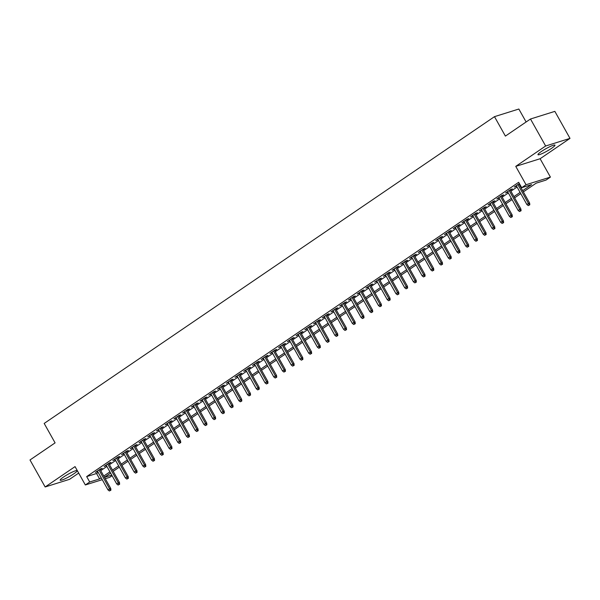 <?xml version="1.0" encoding="UTF-8"?>
<svg xmlns="http://www.w3.org/2000/svg" width="600" height="600" viewBox="0 0 600 600"><rect width="100%" height="100%" fill="white"/><g stroke="black" fill="none" stroke-linecap="round" stroke-linejoin="round"><path stroke-width="0.9" d="M73.815 473.812A9.75 1.32 150.7 0 0 77.183 470.647A9.75 1.32 150.7 0 0 72.188 472.125A9.75 1.32 150.7 0 0 63.54 477.03A9.75 1.32 150.7 0 0 60.172 480.195A9.75 1.32 150.7 0 0 65.168 478.717A9.75 1.32 150.7 0 0 73.815 473.812M551.61 148.305A9.75 1.32 150.7 0 0 554.977 145.148A9.75 1.32 150.7 0 0 549.982 146.618A9.75 1.32 150.7 0 0 541.342 151.523A9.75 1.32 150.7 0 0 537.975 154.688A9.75 1.32 150.7 0 0 542.963 153.21A9.75 1.32 150.7 0 0 551.61 148.305M112.095 475.71L109.703 477.338L105.285 478.717M526.118 121.98L518.85 109.028L494.49 116.655L44.182 423.435L55.088 442.875L30 459.967L45.15 486.967L69.51 479.34L78.683 473.092M494.49 116.655L505.395 136.095L530.49 119.002L554.85 111.375L570 138.375L545.64 146.002L515.752 166.365L526.05 184.725L550.41 177.097L546.053 180.067L536.175 183.157L523.357 191.887M515.752 166.365L540.112 158.738L570 138.375M540.112 158.738L550.41 177.097M530.49 119.002L545.64 146.002M100.23 469.717L102.262 468.338L100.613 468.855L95.377 472.418L97.65 471.472M108.96 463.77L110.985 462.39L109.343 462.908L104.108 466.478L106.38 465.533M117.683 457.83L119.715 456.45L118.065 456.96L112.83 460.53L115.11 459.585M126.413 451.882L128.438 450.502L126.795 451.02L121.56 454.582L123.833 453.638M135.142 445.935L137.167 444.555L135.525 445.072L130.282 448.635L132.562 447.697M143.865 439.995L145.898 438.607L144.248 439.125L139.012 442.695L141.285 441.75M152.595 434.048L154.62 432.668L152.977 433.178L147.743 436.748L150.015 435.803M161.317 428.1L163.35 426.72L161.7 427.237L156.465 430.8L158.738 429.855M170.047 422.16L172.072 420.772L170.43 421.29L165.195 424.86L167.468 423.915M178.77 416.213L180.803 414.832L179.16 415.342L173.917 418.912L176.197 417.967M187.5 410.265L189.532 408.885L187.882 409.403L182.648 412.965L184.92 412.02M196.23 404.317L198.255 402.938L196.612 403.455L191.377 407.018L193.65 406.08M204.952 398.377L206.985 396.99L205.335 397.507L200.1 401.077L202.373 400.132M213.683 392.43L215.708 391.05L214.065 391.56L208.83 395.13L211.103 394.185M222.405 386.482L224.438 385.103L222.788 385.62L217.553 389.183L219.833 388.237M231.135 380.543L233.167 379.155L231.517 379.673L226.282 383.243L228.555 382.298M239.865 374.595L241.89 373.215L240.248 373.725L235.005 377.295L237.285 376.35M248.587 368.647L250.62 367.267L248.97 367.785L243.735 371.347L246.007 370.403M257.317 362.7L259.343 361.32L257.7 361.837L252.465 365.4L254.737 364.462M266.04 356.76L268.072 355.373L266.423 355.89L261.188 359.46L263.468 358.515M274.77 350.812L276.795 349.433L275.153 349.942L269.918 353.513L272.19 352.567M283.5 344.865L285.525 343.485L283.882 344.002L278.64 347.565L280.92 346.627M292.222 338.925L294.255 337.538L292.605 338.055L287.37 341.625L289.642 340.68M300.952 332.978L302.978 331.597L301.335 332.108L296.1 335.678L298.373 334.733M309.675 327.03L311.707 325.65L310.058 326.168L304.822 329.73L307.095 328.785M318.405 321.082L320.43 319.702L318.788 320.22L313.553 323.782L315.825 322.845M327.127 315.142L329.16 313.755L327.517 314.272L322.275 317.843L324.555 316.897M335.858 309.195L337.89 307.815L336.24 308.325L331.005 311.895L333.278 310.95M344.587 303.248L346.612 301.868L344.97 302.385L339.735 305.947L342.007 305.01M353.31 297.308L355.343 295.92L353.692 296.438L348.457 300.007L350.73 299.062M362.04 291.36L364.065 289.98L362.423 290.49L357.188 294.06L359.46 293.115M370.763 285.413L372.795 284.032L371.145 284.55L365.91 288.112L368.19 287.168M379.493 279.465L381.525 278.085L379.875 278.603L374.64 282.165L376.913 281.228M388.222 273.525L390.248 272.138L388.605 272.655L383.362 276.225L385.643 275.28M396.945 267.577L398.978 266.197L397.327 266.707L392.092 270.278L394.365 269.332M405.675 261.63L407.7 260.25L406.058 260.767L400.822 264.33L403.095 263.392M414.397 255.69L416.43 254.303L414.78 254.82L409.545 258.39L411.825 257.445M423.127 249.743L425.153 248.362L423.51 248.873L418.275 252.442L420.548 251.498M431.857 243.795L433.882 242.415L432.24 242.933L426.998 246.495L429.278 245.55M440.58 237.847L442.612 236.468L440.963 236.985L435.728 240.555L438 239.61M449.31 231.907L451.335 230.52L449.692 231.038L444.457 234.608L446.73 233.663M458.033 225.96L460.065 224.58L458.415 225.09L453.18 228.66L455.452 227.715M466.763 220.013L468.787 218.632L467.145 219.15L461.91 222.712L464.183 221.775M475.485 214.072L477.518 212.685L475.875 213.202L470.632 216.772L472.912 215.827M484.215 208.125L486.248 206.745L484.597 207.255L479.362 210.825L481.635 209.88M492.945 202.178L494.97 200.798L493.327 201.315L488.092 204.877L490.365 203.933M501.668 196.23L503.7 194.85L502.05 195.368L496.815 198.938L499.088 197.993M510.397 190.29L512.423 188.903L510.78 189.42L505.545 192.99L507.817 192.045M522.668 190.665L531.562 184.605L521.692 187.695L518.662 182.295L86.677 476.588L96.555 473.498L98.167 472.395M100.748 470.64L106.898 466.447M109.477 464.692L115.62 460.507M118.2 458.752L124.35 454.56M126.93 452.805L133.08 448.612M135.653 446.857L141.803 442.673M144.382 440.91L150.532 436.725M153.113 434.97L159.255 430.778M161.835 429.022L167.985 424.838M170.565 423.075L176.715 418.89M179.288 417.135L185.438 412.942M188.017 411.188L194.167 406.995M196.748 405.24L202.89 401.055M205.47 399.293L211.62 395.107M214.2 393.353L220.343 389.16M222.923 387.405L229.072 383.22M231.653 381.457L237.803 377.272M240.375 375.517L246.525 371.325M249.105 369.57L255.255 365.377M257.835 363.623L263.978 359.438M266.558 357.675L272.707 353.49M275.288 351.735L281.438 347.543M284.01 345.788L290.16 341.603M292.74 339.84L298.89 335.655M301.47 333.9L307.612 329.707M310.192 327.952L316.343 323.76M318.923 322.005L325.072 317.82M327.645 316.058L333.795 311.873M336.375 310.118L342.525 305.925M345.105 304.17L351.248 299.985M353.827 298.222L359.978 294.038M362.558 292.282L368.7 288.09M371.28 286.335L377.43 282.142M380.01 280.388L386.16 276.202M388.732 274.44L394.882 270.255M397.463 268.5L403.612 264.308M406.192 262.553L412.335 258.368M414.915 256.605L421.065 252.42M423.645 250.665L429.795 246.472M432.368 244.718L438.518 240.525M441.097 238.77L447.248 234.585M449.827 232.822L455.97 228.638M458.55 226.882L464.7 222.69M467.28 220.935L473.43 216.75M476.002 214.987L482.153 210.803M484.732 209.048L490.882 204.855M493.463 203.1L499.605 198.907M502.185 197.153L508.335 192.968M510.915 191.205L517.058 187.02M519.638 185.265L520.132 184.928M519.375 183.57L514.268 187.042L516.548 186.097M519.12 184.343L519.623 184.005M102.248 479.67L85.343 484.965L75.045 466.605L45.15 486.967M85.343 484.965L89.707 481.987L99.585 478.897L101.198 477.795M86.677 476.588L89.707 481.987M521.692 187.695L526.05 184.725M104.512 477.353L111.743 475.088M520.778 193.65L514.635 197.835M512.055 199.59L505.905 203.782M503.325 205.538L497.175 209.73M494.603 211.485L488.452 215.67M485.873 217.433L479.722 221.618M477.143 223.373L471 227.565M468.42 229.32L462.27 233.505M459.69 235.267L453.54 239.452M450.967 241.208L444.817 245.4M442.237 247.155L436.088 251.347M433.507 253.103L427.365 257.288M424.785 259.05L418.635 263.235M416.055 264.99L409.912 269.183M407.332 270.938L401.183 275.123M398.603 276.885L392.452 281.07M389.88 282.825L383.73 287.017M381.15 288.772L375 292.965M372.42 294.72L366.278 298.905M363.697 300.668L357.548 304.853M354.968 306.608L348.817 310.8M346.245 312.555L340.095 316.74M337.515 318.502L331.365 322.688M328.785 324.442L322.642 328.635M320.062 330.39L313.913 334.582M311.332 336.337L305.19 340.522M302.61 342.278L296.46 346.47M293.88 348.225L287.73 352.418M285.15 354.173L279.007 358.358M276.428 360.12L270.278 364.305M267.697 366.06L261.555 370.252M258.975 372.007L252.825 376.2M250.245 377.955L244.095 382.14M241.522 383.895L235.373 388.088M232.792 389.842L226.642 394.035M224.062 395.79L217.92 399.975M215.34 401.737L209.19 405.923M206.61 407.678L200.46 411.87M197.888 413.625L191.738 417.817M189.157 419.572L183.007 423.757M180.428 425.513L174.285 429.705M171.705 431.46L165.555 435.653M162.975 437.408L156.833 441.592M154.252 443.355L148.102 447.54M145.523 449.295L139.373 453.487M136.792 455.243L130.65 459.428M128.07 461.19L121.92 465.375M119.34 467.13L113.198 471.322M110.618 473.077L104.468 477.27M103.778 476.04L109.927 471.847M112.507 470.092L118.65 465.908M121.23 464.153L127.38 459.96M129.96 458.205L136.11 454.013M138.683 452.257L144.833 448.072M147.413 446.31L153.562 442.125M156.142 440.37L162.285 436.178M164.865 434.423L171.015 430.237M173.595 428.475L179.745 424.29M182.317 422.535L188.468 418.342M191.047 416.588L197.197 412.395M199.778 410.64L205.92 406.455M208.5 404.692L214.65 400.507M217.23 398.752L223.38 394.56M225.952 392.805L232.103 388.62M234.683 386.857L240.833 382.673M243.413 380.918L249.555 376.725M252.135 374.97L258.285 370.778M260.865 369.022L267.007 364.837M269.587 363.075L275.737 358.89M278.317 357.135L284.468 352.942M287.04 351.188L293.19 347.002M295.77 345.24L301.92 341.055M304.5 339.3L310.642 335.108M313.222 333.353L319.373 329.16M321.952 327.405L328.103 323.22M330.675 321.457L336.825 317.272M339.405 315.517L345.555 311.325M348.135 309.57L354.278 305.385M356.858 303.623L363.007 299.438M365.587 297.683L371.737 293.49M374.31 291.735L380.46 287.543M383.04 285.788L389.19 281.603M391.77 279.84L397.912 275.655M400.493 273.9L406.643 269.707M409.222 267.952L415.365 263.767M417.945 262.005L424.095 257.82M426.675 256.065L432.825 251.873M435.397 250.118L441.548 245.925M444.127 244.17L450.278 239.985M452.857 238.222L459 234.038M461.58 232.282L467.73 228.09M470.31 226.335L476.46 222.15M479.033 220.388L485.183 216.202M487.763 214.447L493.912 210.255M496.493 208.5L502.635 204.308M505.215 202.553L511.365 198.368M513.945 196.612L520.095 192.42M96.555 473.498L99.585 478.897M515.67 186.09L515.918 186.525M506.94 192.038L507.188 192.472M498.217 197.978L498.465 198.42M489.487 203.925L489.735 204.368M480.765 209.873L481.005 210.308M472.035 215.812L472.283 216.255M463.305 221.76L463.553 222.202M454.582 227.708L454.83 228.142M445.853 233.655L446.1 234.09M437.13 239.595L437.37 240.038M428.4 245.542L428.647 245.985M419.67 251.49L419.918 251.925M410.947 257.43L411.195 257.873M402.217 263.377L402.465 263.82M393.495 269.325L393.743 269.76M384.765 275.272L385.013 275.707M376.043 281.212L376.282 281.655M367.312 287.16L367.56 287.595M358.582 293.108L358.83 293.543M349.86 299.048L350.108 299.49M341.13 304.995L341.377 305.438M332.407 310.942L332.647 311.377M323.678 316.89L323.925 317.325M314.947 322.83L315.195 323.272M306.225 328.778L306.472 329.212M297.495 334.725L297.743 335.16M288.772 340.665L289.013 341.108M280.043 346.612L280.29 347.055M271.312 352.56L271.56 352.995M262.59 358.507L262.837 358.942M253.86 364.447L254.108 364.89M245.138 370.395L245.385 370.83M236.407 376.343L236.655 376.778M227.685 382.282L227.925 382.725M218.955 388.23L219.202 388.673M210.225 394.178L210.472 394.612M201.502 400.125L201.75 400.56M192.772 406.065L193.02 406.507M184.05 412.013L184.29 412.447M175.32 417.96L175.567 418.395M166.59 423.9L166.837 424.342M157.868 429.847L158.115 430.29M149.137 435.795L149.385 436.23M140.415 441.743L140.655 442.178M131.685 447.683L131.933 448.125M122.955 453.63L123.203 454.065M114.233 459.577L114.48 460.013M105.502 465.518L105.75 465.96M96.78 471.465L97.028 471.908M529.155 205.005L528.278 205.597L529.808 204.795L529.155 205.005L528.45 203.445L526.875 204.517L516.3 185.663M517.868 184.59L528.45 203.445L529.635 203.07L518.88 183.907M529.808 204.795L529.635 203.07M526.875 204.517L528.278 205.597M520.425 210.952L519.555 211.545L521.085 210.743L520.425 210.952L519.72 209.392L518.153 210.458L507.57 191.61M509.145 190.538L519.72 209.392L520.905 209.017L510.15 189.847M521.085 210.743L520.905 209.017M518.153 210.458L519.555 211.545M511.695 216.892L510.825 217.493L512.355 216.69L511.695 216.892L510.998 215.333L509.423 216.405L498.847 197.55M500.415 196.485L510.998 215.333L512.183 214.965L501.42 195.795M512.355 216.69L512.183 214.965M509.423 216.405L510.825 217.493M502.972 222.84L502.095 223.433L503.632 222.638L502.972 222.84L502.268 221.28L500.7 222.353L490.118 203.498M491.685 202.425L502.268 221.28L503.452 220.913L492.697 201.743M503.632 222.638L503.452 220.913M500.7 222.353L502.095 223.433M494.243 228.788L493.373 229.38L494.903 228.577L494.243 228.788L493.545 227.228L491.97 228.292L481.388 209.445M482.963 208.373L493.545 227.228L494.73 226.853L483.967 207.683M494.903 228.577L494.73 226.853M491.97 228.292L493.373 229.38M485.52 234.728L484.643 235.327L486.173 234.525L485.52 234.728L484.815 233.167L483.248 234.24L472.665 215.385M474.232 214.32L484.815 233.167L486 232.8L475.245 213.63M486.173 234.525L486 232.8M483.248 234.24L484.643 235.327M476.79 240.675L475.92 241.267L477.45 240.472L476.79 240.675L476.085 239.115L474.518 240.188L463.935 221.333M465.51 220.26L476.085 239.115L477.27 238.748L466.515 219.577M477.45 240.472L477.27 238.748M474.518 240.188L475.92 241.267M468.06 246.623L467.19 247.215L468.72 246.413L468.06 246.623L467.362 245.062L465.787 246.135L455.213 227.28M456.78 226.208L467.362 245.062L468.548 244.688L457.793 225.525M468.72 246.413L468.548 244.688M465.787 246.135L467.19 247.215M459.338 252.57L458.46 253.163L459.998 252.36L459.338 252.57L458.632 251.01L457.065 252.075L446.482 233.228M448.058 232.155L458.632 251.01L459.817 250.635L449.062 231.465M459.998 252.36L459.817 250.635M457.065 252.075L458.46 253.163M450.607 258.51L449.737 259.11L451.268 258.308L450.607 258.51L449.91 256.95L448.335 258.022L437.752 239.167M439.327 238.103L449.91 256.95L451.095 256.582L440.332 237.413M451.268 258.308L451.095 256.582M448.335 258.022L449.737 259.11M441.885 264.457L441.007 265.05L442.537 264.248L441.885 264.457L441.18 262.897L439.612 263.97L429.03 245.115M430.597 244.042L441.18 262.897L442.365 262.53L431.61 243.36M442.537 264.248L442.365 262.53M439.612 263.97L441.007 265.05M433.155 270.405L432.285 270.998L433.815 270.195L433.155 270.405L432.45 268.845L430.882 269.91L420.3 251.062M421.875 249.99L432.45 268.845L433.635 268.47L422.88 249.3M433.815 270.195L433.635 268.47M430.882 269.91L432.285 270.998M424.425 276.345L423.555 276.945L425.085 276.142L424.425 276.345L423.728 274.785L422.153 275.858L411.577 257.002M413.145 255.938L423.728 274.785L424.912 274.418L414.158 255.248M425.085 276.142L424.912 274.418M422.153 275.858L423.555 276.945M415.702 282.293L414.832 282.885L416.362 282.09L415.702 282.293L414.998 280.733L413.43 281.805L402.847 262.95M404.423 261.877L414.998 280.733L416.183 280.365L405.428 261.195M416.362 282.09L416.183 280.365M413.43 281.805L414.832 282.885M406.972 288.24L406.103 288.832L407.632 288.03L406.972 288.24L406.275 286.68L404.7 287.752L394.125 268.897M395.692 267.825L406.275 286.68L407.46 286.305L396.697 267.142M407.632 288.03L407.46 286.305M404.7 287.752L406.103 288.832M398.25 294.188L397.373 294.78L398.903 293.978L398.25 294.188L397.545 292.627L395.978 293.692L385.395 274.845M386.963 273.772L397.545 292.627L398.73 292.252L387.975 273.082M398.903 293.978L398.73 292.252M395.978 293.692L397.373 294.78M389.52 300.127L388.65 300.728L390.18 299.925L389.52 300.127L388.815 298.567L387.248 299.64L376.665 280.785M378.24 279.72L388.815 298.567L390.007 298.2L379.245 279.03M390.18 299.925L390.007 298.2M387.248 299.64L388.65 300.728M380.798 306.075L379.92 306.668L381.45 305.865L380.798 306.075L380.093 304.515L378.517 305.587L367.942 286.733M369.51 285.66L380.093 304.515L381.278 304.147L370.522 284.978M381.45 305.865L381.278 304.147M378.517 305.587L379.92 306.668M372.067 312.022L371.197 312.615L372.728 311.812L372.067 312.022L371.362 310.462L369.795 311.528L359.212 292.68M360.788 291.608L371.362 310.462L372.548 310.087L361.793 290.918M372.728 311.812L372.548 310.087M369.795 311.528L371.197 312.615M363.337 317.962L362.468 318.562L363.998 317.76L363.337 317.962L362.64 316.403L361.065 317.475L350.49 298.62M352.058 297.555L362.64 316.403L363.825 316.035L353.062 296.865M363.998 317.76L363.825 316.035M361.065 317.475L362.468 318.562M354.615 323.91L353.737 324.502L355.275 323.707L354.615 323.91L353.91 322.35L352.343 323.423L341.76 304.567M343.327 303.495L353.91 322.35L355.095 321.983L344.34 302.812M355.275 323.707L355.095 321.983M352.343 323.423L353.737 324.502M345.885 329.858L345.015 330.45L346.545 329.647L345.885 329.858L345.188 328.298L343.612 329.37L333.03 310.515M334.605 309.442L345.188 328.298L346.373 327.923L335.61 308.76M346.545 329.647L346.373 327.923M343.612 329.37L345.015 330.45M337.163 335.805L336.285 336.397L337.815 335.595L337.163 335.805L336.457 334.245L334.89 335.31L324.308 316.455M325.875 315.39L336.457 334.245L337.642 333.87L326.888 314.7M337.815 335.595L337.642 333.87M334.89 335.31L336.285 336.397M328.433 341.745L327.562 342.337L329.093 341.543L328.433 341.745L327.728 340.185L326.16 341.257L315.577 322.403M317.153 321.337L327.728 340.185L328.913 339.817L318.157 320.647M329.093 341.543L328.913 339.817M326.16 341.257L327.562 342.337M319.702 347.692L318.832 348.285L320.362 347.483L319.702 347.692L319.005 346.132L317.43 347.205L306.855 328.35M308.423 327.278L319.005 346.132L320.19 345.765L309.435 326.595M320.362 347.483L320.19 345.765M317.43 347.205L318.832 348.285M310.98 353.64L310.103 354.233L311.64 353.43L310.98 353.64L310.275 352.08L308.707 353.145L298.125 334.298M299.7 333.225L310.275 352.08L311.46 351.705L300.705 332.535M311.64 353.43L311.46 351.705M308.707 353.145L310.103 354.233M302.25 359.58L301.38 360.18L302.91 359.377L302.25 359.58L301.553 358.02L299.978 359.093L289.395 340.237M290.97 339.173L301.553 358.02L302.737 357.653L291.975 338.483M302.91 359.377L302.737 357.653M299.978 359.093L301.38 360.18M293.528 365.528L292.65 366.12L294.18 365.325L293.528 365.528L292.822 363.968L291.255 365.04L280.673 346.185M282.24 345.112L292.822 363.968L294.007 363.6L283.252 344.43M294.18 365.325L294.007 363.6M291.255 365.04L292.65 366.12M284.798 371.475L283.928 372.067L285.457 371.265L284.798 371.475L284.093 369.915L282.525 370.987L271.942 352.132M273.517 351.06L284.093 369.915L285.278 369.54L274.522 350.377M285.457 371.265L285.278 369.54M282.525 370.987L283.928 372.067M276.067 377.415L275.197 378.015L276.728 377.212L276.067 377.415L275.37 375.862L273.795 376.928L263.22 358.072M264.788 357.007L275.37 375.862L276.555 375.487L265.8 356.317M276.728 377.212L276.555 375.487M273.795 376.928L275.197 378.015M267.345 383.362L266.475 383.955L268.005 383.16L267.345 383.362L266.64 381.803L265.072 382.875L254.49 364.02M256.065 362.947L266.64 381.803L267.825 381.435L257.07 362.265M268.005 383.16L267.825 381.435M265.072 382.875L266.475 383.955M258.615 389.31L257.745 389.903L259.275 389.1L258.615 389.31L257.918 387.75L256.343 388.822L245.767 369.968M247.335 368.895L257.918 387.75L259.103 387.382L248.34 368.212M259.275 389.1L259.103 387.382M256.343 388.822L257.745 389.903M249.892 395.257L249.015 395.85L250.545 395.048L249.892 395.257L249.188 393.697L247.62 394.763L237.038 375.915M238.605 374.843L249.188 393.697L250.373 393.322L239.618 374.153M250.545 395.048L250.373 393.322M247.62 394.763L249.015 395.85M241.163 401.197L240.292 401.798L241.822 400.995L241.163 401.197L240.465 399.638L238.89 400.71L228.308 381.855M229.882 380.79L240.465 399.638L241.65 399.27L230.888 380.1M241.822 400.995L241.65 399.27M238.89 400.71L240.292 401.798M232.44 407.145L231.562 407.737L233.093 406.942L232.44 407.145L231.735 405.585L230.16 406.658L219.585 387.803M221.153 386.73L231.735 405.585L232.92 405.217L222.165 386.048M233.093 406.942L232.92 405.217M230.16 406.658L231.562 407.737M223.71 413.092L222.84 413.685L224.37 412.882L223.71 413.092L223.005 411.533L221.438 412.605L210.855 393.75M212.43 392.678L223.005 411.533L224.19 411.158L213.435 391.987M224.37 412.882L224.19 411.158M221.438 412.605L222.84 413.685M214.98 419.033L214.11 419.632L215.64 418.83L214.98 419.033L214.282 417.48L212.708 418.545L202.132 399.69M203.7 398.625L214.282 417.48L215.468 417.105L204.705 397.935M215.64 418.83L215.468 417.105M212.708 418.545L214.11 419.632M206.257 424.98L205.38 425.572L206.917 424.778L206.257 424.98L205.553 423.42L203.985 424.493L193.403 405.638M194.97 404.565L205.553 423.42L206.737 423.053L195.983 403.882M206.917 424.778L206.737 423.053M203.985 424.493L205.38 425.572M197.528 430.928L196.657 431.52L198.188 430.717L197.528 430.928L196.83 429.368L195.255 430.44L184.672 411.585M186.248 410.513L196.83 429.368L198.015 429L187.252 409.83M198.188 430.717L198.015 429M195.255 430.44L196.657 431.52M188.805 436.875L187.928 437.467L189.458 436.665L188.805 436.875L188.1 435.315L186.532 436.38L175.95 417.533M177.517 416.46L188.1 435.315L189.285 434.94L178.53 415.77M189.458 436.665L189.285 434.94M186.532 436.38L187.928 437.467M180.075 442.815L179.205 443.415L180.735 442.612L180.075 442.815L179.37 441.255L177.803 442.327L167.22 423.472M168.795 422.408L179.37 441.255L180.555 440.888L169.8 421.717M180.735 442.612L180.555 440.888M177.803 442.327L179.205 443.415M171.345 448.763L170.475 449.355L172.005 448.56L171.345 448.763L170.648 447.202L169.072 448.275L158.498 429.42M160.065 428.347L170.648 447.202L171.833 446.835L161.078 427.665M172.005 448.56L171.833 446.835M169.072 448.275L170.475 449.355M162.623 454.71L161.745 455.303L163.282 454.5L162.623 454.71L161.917 453.15L160.35 454.222L149.767 435.368M151.343 434.295L161.917 453.15L163.102 452.775L152.347 433.605M163.282 454.5L163.102 452.775M160.35 454.222L161.745 455.303M153.892 460.65L153.023 461.25L154.553 460.447L153.892 460.65L153.195 459.097L151.62 460.162L141.045 441.308M142.613 440.243L153.195 459.097L154.38 458.722L143.618 439.553M154.553 460.447L154.38 458.722M151.62 460.162L153.023 461.25M145.17 466.597L144.292 467.19L145.822 466.395L145.17 466.597L144.465 465.037L142.898 466.11L132.315 447.255M133.882 446.183L144.465 465.037L145.65 464.67L134.895 445.5M145.822 466.395L145.65 464.67M142.898 466.11L144.292 467.19M136.44 472.545L135.57 473.138L137.1 472.335L136.44 472.545L135.735 470.985L134.167 472.058L123.585 453.202M125.16 452.13L135.735 470.985L136.92 470.61L126.165 451.447M137.1 472.335L136.92 470.61M134.167 472.058L135.57 473.138M127.71 478.493L126.84 479.085L128.37 478.283L127.71 478.493L127.012 476.933L125.438 477.998L114.863 459.15M116.43 458.077L127.012 476.933L128.197 476.558L117.442 457.388M128.37 478.283L128.197 476.558M125.438 477.998L126.84 479.085M118.988 484.433L118.118 485.033L119.648 484.23L118.988 484.433L118.282 482.873L116.715 483.945L106.132 465.09M107.708 464.025L118.282 482.873L119.468 482.505L108.712 463.335M119.648 484.23L119.468 482.505M116.715 483.945L118.118 485.033M110.257 490.38L109.387 490.972L110.917 490.178L110.257 490.38L109.56 488.82L107.985 489.893L97.41 471.037M98.977 469.965L109.56 488.82L110.745 488.452L99.983 469.283M110.917 490.178L110.745 488.452M107.985 489.893L109.387 490.972"/></g></svg>
